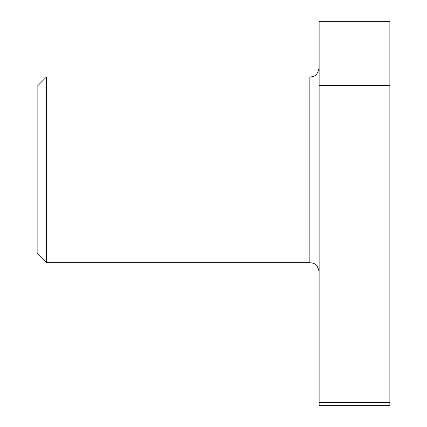 <?xml version="1.0" encoding="UTF-8"?>
<svg xmlns="http://www.w3.org/2000/svg" width="427" height="427" viewBox="0 0 427 427"><rect width="100%" height="100%" fill="white"/><g stroke="black" fill="none" stroke-linecap="round" stroke-linejoin="round"><path stroke-width="0.64" d="M37.133 169.871L37.133 253.414L46.415 262.696L46.415 77.047L37.133 86.329L37.133 169.871M389.867 85.544L389.867 21.35L319.134 21.35L319.134 85.544L389.867 85.544L389.867 402.72L319.134 402.72L319.134 405.65L389.867 405.65L389.867 402.72M319.134 85.544L319.134 402.72M319.134 271.983C317.309 262.706 312.783 263.192 309.853 262.696L309.853 77.047C312.783 76.55 317.309 77.041 319.134 67.765M309.853 262.696L46.415 262.696M309.853 77.047L46.415 77.047"/></g></svg>
